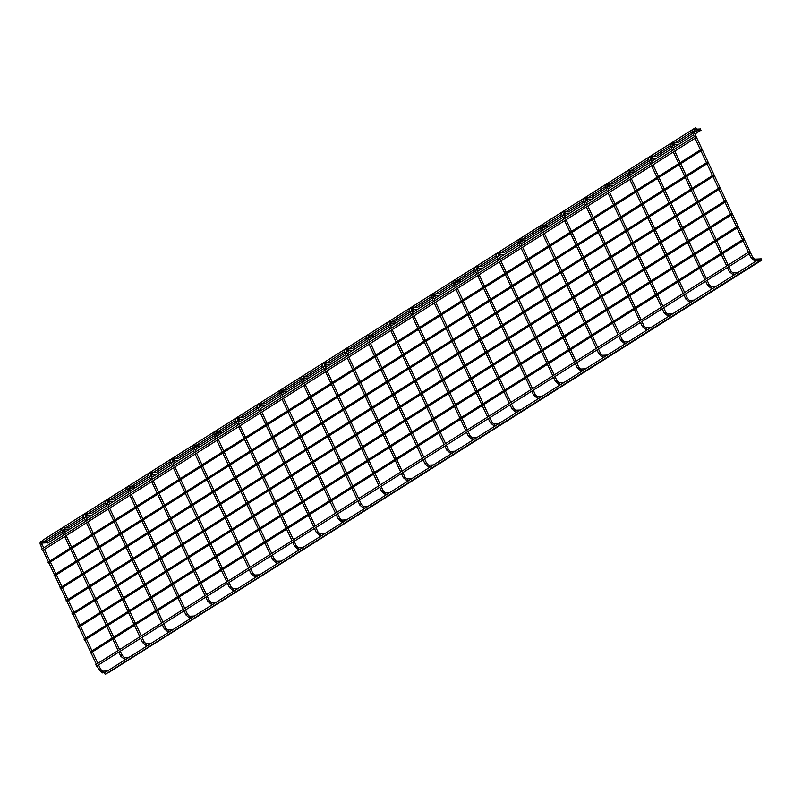 <?xml version="1.0" encoding="UTF-8"?>
<svg xmlns="http://www.w3.org/2000/svg" width="802" height="802" viewBox="0 0 802 802"><rect width="100%" height="100%" fill="white"/><g stroke="black" fill="none" stroke-linecap="round" stroke-linejoin="round"><path stroke-width="1.2" d="M699.615 129.012A0.862 0.732 87.5 0 1 699.695 130.736L693.86 130.987A0.862 0.732 87.5 0 0 693.68 129.282L699.615 129.012M751.193 257.903L754.592 260.861A0.862 0.732 -92.5 0 0 754.512 259.146L760.446 258.886A0.862 0.732 87.5 0 1 760.527 260.6L758.592 260.68M42.416 541.28L42.376 540.468L695.685 127.618L696.607 129.072L695.685 127.618M695.895 137.733L42.486 550.613L41.664 549.129L694.983 136.28L695.895 137.733L694.983 136.28M719.945 188.821L66.566 601.69L66.025 600.708L719.334 187.858L719.945 188.821L719.334 187.858M713.93 175.989L60.551 588.858L60.01 587.876L713.329 175.026L713.93 175.989L713.329 175.026M707.925 163.147L54.536 576.016L54.005 575.044L707.314 162.194L707.925 163.147L707.314 162.194M701.91 150.315L48.531 563.184L47.99 562.202L701.299 149.352L701.91 150.315L701.299 149.352M63.188 533.28L47.749 543.034L47.168 542.794M700.958 130.215L700.146 128.731L700.958 130.215M750.01 253.252L96.591 666.131L95.779 664.647L749.098 251.798L750.01 253.252L749.098 251.798M758.642 261.502L757.72 260.048L758.642 261.502L105.222 674.382L104.41 672.898L756.577 260.77M743.995 240.159L90.616 653.028L90.075 652.056L743.384 239.196L743.995 240.159L743.384 239.196M737.98 227.327L84.601 640.197L84.06 639.214L737.379 226.364L737.98 227.327L737.379 226.364M731.965 214.495L78.586 627.364L78.055 626.382L731.364 213.532L731.965 214.495L731.364 213.532M725.96 201.653L72.571 614.522L72.04 613.55L725.349 200.69L725.96 201.653L725.349 200.69M761.9 260.048L760.978 258.595L761.9 260.048L108.491 672.637M692.758 133.172L694.181 132.41L693.76 130.997M749.148 253.793L751.053 257.863L752.607 257.141L694.181 132.41M677.88 142.756L671.946 143.017A0.862 0.732 87.5 0 1 672.126 144.721L677.961 144.47M671.023 146.906L672.447 146.144L672.026 144.731M729.459 271.637L730.873 270.875L728.878 266.605M727.414 267.527L729.319 271.597L732.858 274.595A0.862 0.732 -92.5 0 0 732.777 272.88L730.873 270.875M656.146 156.49L650.211 156.751A0.862 0.732 87.5 0 1 650.392 158.455L656.226 158.205M649.289 160.641L650.713 159.879L650.292 158.465M707.715 285.382L709.138 284.61L707.143 280.339M705.68 281.261L707.585 285.332L711.123 288.329A0.862 0.732 -92.5 0 0 711.043 286.615L709.138 284.61M634.412 170.225L628.477 170.485A0.862 0.732 87.5 0 1 628.658 172.189L634.492 171.939M627.555 174.375L628.979 173.613L628.557 172.199M685.981 299.116L687.404 298.344L685.409 294.073M683.946 294.996L685.85 299.066L689.389 302.063A0.862 0.732 -92.5 0 0 689.309 300.349L687.404 298.344M612.678 183.959L606.743 184.219A0.862 0.732 87.5 0 1 606.924 185.924L612.758 185.673M605.821 188.109L607.244 187.347L606.823 185.934M664.246 312.85L665.67 312.078L663.675 307.808M662.211 308.74L664.116 312.81L667.655 315.798A0.862 0.732 -92.5 0 0 667.575 314.083L665.67 312.078M590.944 197.693L585.009 197.954A0.862 0.732 87.5 0 1 585.189 199.658M584.087 201.853L585.51 201.081L585.209 199.588L591.024 199.407M642.512 326.584L643.936 325.812L641.941 321.542M640.477 322.474L642.382 326.544L645.921 329.532A0.862 0.732 -92.5 0 0 645.841 327.817L643.936 325.812M569.209 211.427L563.275 211.688A0.862 0.732 87.5 0 1 563.455 213.392L569.29 213.142M562.352 215.588L563.776 214.816L563.345 213.402M620.778 340.319L622.202 339.547L620.207 335.276M618.743 336.208L620.648 340.279L624.187 343.266A0.862 0.732 -92.5 0 0 624.106 341.552L622.202 339.547M547.475 225.161L541.54 225.422A0.862 0.732 87.5 0 1 541.721 227.126L547.555 226.876M540.618 229.322L542.042 228.55L541.611 227.136M599.044 354.053L600.467 353.281L598.472 349.01M597.009 349.943L598.914 354.013L602.452 357A0.862 0.732 -92.5 0 0 602.372 355.286L600.467 353.281M525.741 238.896L519.806 239.156A0.862 0.732 87.5 0 1 519.987 240.861L525.821 240.61M518.884 243.056L520.308 242.284L519.876 240.871M577.31 367.787L578.733 367.015L576.738 362.745M575.275 363.677L577.179 367.747L580.718 370.735A0.862 0.732 -92.5 0 0 580.638 369.02L578.733 367.015M504.007 252.63L498.072 252.891A0.862 0.732 87.5 0 1 498.253 254.595L504.087 254.344M497.15 256.79L498.573 256.018L498.142 254.605M555.575 381.521L556.999 380.75L555.004 376.479M553.54 377.411L555.445 381.481L558.984 384.469A0.862 0.732 -92.5 0 0 558.904 382.755L556.999 380.75M482.273 266.364L476.338 266.625A0.862 0.732 87.5 0 1 476.518 268.329M475.416 270.525L476.839 269.753L476.538 268.269L482.353 268.079M533.841 395.256L535.265 394.484L533.27 390.213M531.806 391.145L533.711 395.216L537.25 398.203A0.862 0.732 -92.5 0 0 537.17 396.489L535.265 394.484M460.538 280.098L454.604 280.359A0.862 0.732 87.5 0 1 454.784 282.063L460.619 281.813M453.681 284.259L455.105 283.487L454.674 282.073M512.107 408.99L513.531 408.218L511.536 403.957M510.072 404.88L511.977 408.95L515.516 411.937A0.862 0.732 -92.5 0 0 515.435 410.223L513.531 408.218M438.804 293.833L432.869 294.093A0.862 0.732 87.5 0 1 433.05 295.798L438.884 295.547M431.947 297.993L433.371 297.221L432.94 295.808M490.373 422.724L491.796 421.952L489.801 417.692M488.328 418.614L490.243 422.684L493.781 425.682A0.862 0.732 -92.5 0 0 493.701 423.957L491.796 421.952M417.07 307.567L411.135 307.828A0.862 0.732 87.5 0 1 411.316 309.532L417.15 309.281M410.213 311.727L411.637 310.955L411.205 309.542M468.639 436.458L470.062 435.687L468.067 431.426M466.594 432.348L468.508 436.418L472.047 439.416A0.862 0.732 -92.5 0 0 471.967 437.692L470.062 435.687M395.336 321.301L389.401 321.562A0.862 0.732 87.5 0 1 389.582 323.266L395.416 323.016M388.479 325.462L389.902 324.69L389.471 323.276M446.904 450.193L448.328 449.421L446.323 445.16M444.859 446.082L446.774 450.153L450.313 453.15A0.862 0.732 -92.5 0 0 450.233 451.426L448.328 449.421M373.602 335.035L367.667 335.296A0.862 0.732 87.5 0 1 367.847 337M366.745 339.196L368.168 338.424L367.857 336.94L373.672 336.75M425.17 463.927L426.594 463.155L424.589 458.894M423.125 459.817L425.04 463.887L428.579 466.884A0.862 0.732 -92.5 0 0 428.499 465.16L426.594 463.155M351.867 348.77L345.933 349.03A0.862 0.732 87.5 0 1 346.103 350.735L351.938 350.484M345.01 352.93L346.434 352.158L346.003 350.745M403.436 477.661L404.86 476.889L402.855 472.629M401.391 473.551L403.306 477.621L406.845 480.619A0.862 0.732 -92.5 0 0 406.764 478.894L404.86 476.889M330.133 362.504L324.198 362.765A0.862 0.732 87.5 0 1 324.369 364.469L330.203 364.218M323.276 366.664L324.69 365.892L324.269 364.489M381.702 491.395L383.125 490.623L381.12 486.363M379.657 487.285L381.572 491.355L385.11 494.353A0.862 0.732 -92.5 0 0 385.03 492.639L383.125 490.623M308.399 376.238L302.464 376.499A0.862 0.732 87.5 0 1 302.635 378.203L308.469 377.953M301.542 380.399L302.955 379.627L302.534 378.223M359.968 505.13L361.391 504.358L359.386 500.097M357.923 501.019L359.837 505.09L363.376 508.087A0.862 0.732 -92.5 0 0 363.296 506.373L361.391 504.358M286.665 389.972L280.73 390.233A0.862 0.732 87.5 0 1 280.9 391.937L286.735 391.697M279.808 394.133L281.221 393.361L280.8 391.957M338.233 518.864L339.657 518.092L337.652 513.831M336.188 514.754L338.103 518.824L341.642 521.821A0.862 0.732 -92.5 0 0 341.562 520.107L339.657 518.092M264.931 403.707L258.996 403.967A0.862 0.732 87.5 0 1 259.166 405.672L265.001 405.431M258.074 407.867L259.487 407.095L259.066 405.692M316.499 532.598L317.923 531.836L315.918 527.566M314.454 528.488L316.369 532.558L319.908 535.556A0.862 0.732 -92.5 0 0 319.828 533.841L317.923 531.836M243.196 417.441L237.262 417.702A0.862 0.732 87.5 0 1 237.432 419.406L243.267 419.165M236.339 421.601L237.753 420.829L237.332 419.426M294.765 546.332L296.189 545.571L294.184 541.3M292.72 542.222L294.635 546.292L298.164 549.29A0.862 0.732 -92.5 0 0 298.093 547.576L296.189 545.571M221.462 431.175L215.527 431.446A0.862 0.732 87.5 0 1 215.698 433.14L221.532 432.9M214.605 435.336L216.019 434.564L215.598 433.16M273.031 560.067L274.454 559.305L272.449 555.034M270.986 555.956L272.901 560.027L276.429 563.024A0.862 0.732 -92.5 0 0 276.359 561.31L274.454 559.305M199.728 444.909L193.793 445.18A0.862 0.732 87.5 0 1 193.964 446.874L199.798 446.634M192.871 449.07L194.285 448.308L193.863 446.894M251.297 573.801L252.72 573.039L250.715 568.768M249.252 569.691L251.166 573.761L254.695 576.758A0.862 0.732 -92.5 0 0 254.625 575.044L252.72 573.039M177.994 458.654L172.059 458.914A0.862 0.732 87.5 0 1 172.23 460.619L178.064 460.368M171.137 462.804L172.55 462.042L172.129 460.629M229.562 587.535L230.986 586.773L228.981 582.503M227.517 583.425L229.422 587.495L232.961 590.493A0.862 0.732 -92.5 0 0 232.891 588.778L230.986 586.773M156.26 472.388L150.325 472.649A0.862 0.732 87.5 0 1 150.495 474.353L156.33 474.102M149.403 476.538L150.816 475.776L150.395 474.363M207.828 601.279L209.252 600.508L207.247 596.237M205.783 597.159L207.688 601.229L211.227 604.227A0.862 0.732 -92.5 0 0 211.157 602.513L209.252 600.508M134.525 486.122L128.591 486.383A0.862 0.732 87.5 0 1 128.761 488.087L134.596 487.837M127.668 490.273L129.082 489.511L128.661 488.097M186.094 615.014L187.518 614.242L185.513 609.971M184.049 610.893L185.954 614.964L189.493 617.961A0.862 0.732 -92.5 0 0 189.422 616.247L187.518 614.242M112.791 499.857L106.856 500.117A0.862 0.732 87.5 0 1 107.027 501.821L106.927 501.831M105.934 504.007L107.348 503.245L106.997 501.801M164.36 628.748L165.783 627.976L163.778 623.705M162.315 624.638L164.22 628.708L167.758 631.695A0.862 0.732 -92.5 0 0 167.688 629.981L165.783 627.976M91.057 513.591L85.122 513.851A0.862 0.732 87.5 0 1 85.293 515.556M84.2 517.751L85.614 516.979L85.192 515.566M142.626 642.482L144.049 641.71L142.044 637.44M140.581 638.372L142.485 642.442L146.024 645.43A0.862 0.732 -92.5 0 0 145.954 643.715L144.049 641.71M69.323 527.325L63.388 527.586A0.862 0.732 87.5 0 1 63.558 529.29M62.466 531.485L63.879 530.713L63.458 529.3M120.891 656.216L122.315 655.445L120.31 651.174M118.846 652.106L120.751 656.176L124.29 659.164A0.862 0.732 -92.5 0 0 124.22 657.45L122.315 655.445M47.589 541.059L41.654 541.32A0.862 0.732 87.5 0 1 41.824 543.024L41.724 543.034M40.732 545.22L42.145 544.448L41.794 543.004M99.157 669.951L100.581 669.179L98.576 664.908M97.112 665.84L99.017 669.911L102.556 672.898A0.862 0.732 -92.5 0 0 102.486 671.184L100.581 669.179M693.68 129.282C692.036 129.713 691.685 130.997 692.627 133.132L694.301 136.711M748.406 252.229L743.043 240.76M742.552 239.728L737.028 227.928M736.547 226.896L731.013 215.096M730.532 214.054L725.008 202.254M724.517 201.222L718.993 189.422M718.502 188.39L712.978 176.59M712.497 175.548L706.963 163.748M706.482 162.716L700.958 150.916M700.467 149.884L695.033 138.275M752.607 257.141L754.512 259.146M757.7 260.72L754.592 260.861M671.946 143.017C670.302 143.448 669.951 144.731 670.893 146.866L672.567 150.445M728.136 265.041L722.772 253.572M722.281 252.54L716.757 240.74M716.276 239.698L710.742 227.908M710.261 226.866L704.737 215.066M704.246 214.034L698.722 202.234M698.231 201.192L692.707 189.402M692.226 188.36L686.692 176.56M686.211 175.528L680.687 163.728M680.196 162.696L674.763 151.087M674.031 149.523L672.447 146.144M726.672 265.963L721.309 254.495M720.818 253.462L715.294 241.663M714.813 240.63L709.279 228.831M708.798 227.788L703.264 215.989M702.783 214.956L697.259 203.157M696.768 202.124L691.244 190.325M690.763 189.282L685.229 177.493M684.748 176.45L679.224 164.651M678.733 163.618L673.299 152.019M737.77 272.66L732.777 272.88M650.211 156.751C648.567 157.182 648.216 158.465 649.159 160.6L650.833 164.179M706.402 278.775L701.038 267.307M700.547 266.274L695.023 254.475M694.542 253.432L689.008 241.643M688.527 240.6L683.003 228.801M682.512 227.768L676.988 215.969M676.497 214.936L670.973 203.137M670.492 202.094L664.958 190.295M664.477 189.262L658.953 177.463M658.462 176.43L653.028 164.821M652.297 163.257L650.713 159.879M704.938 279.697L699.575 268.229M699.083 267.196L693.56 255.397M693.078 254.364L687.545 242.565M687.063 241.522L681.53 229.733M681.048 228.69L675.525 216.891M675.033 215.858L669.51 204.059M669.028 203.016L663.495 191.227M663.013 190.184L657.48 178.385M656.998 177.352L651.565 165.753M716.036 286.394L711.043 286.615M628.477 170.485C626.833 170.916 626.482 172.199 627.425 174.335L629.099 177.914M684.667 292.509L679.304 281.041M678.813 280.008L673.289 268.209M672.808 267.176L667.274 255.377M666.793 254.334L661.259 242.535M660.778 241.502L655.254 229.703M654.763 228.67L649.239 216.871M648.758 215.828L643.224 204.029M642.743 202.996L637.219 191.197M636.728 190.164L631.294 178.555M630.562 176.991L628.979 173.613M683.204 293.432L677.84 281.973M677.349 280.931L671.825 269.131M671.344 268.099L665.81 256.299M665.329 255.257L659.795 243.467M659.314 242.425L653.79 230.625M653.299 229.593L647.775 217.793M647.294 216.761L641.76 204.961M641.279 203.919L635.745 192.119M635.264 191.087L629.831 179.488M694.301 300.128L689.309 300.349M606.743 184.219C605.099 184.65 604.748 185.934 605.68 188.069L607.365 191.648M662.933 306.244L657.57 294.775M657.079 293.743L651.555 281.943M651.074 280.911L645.54 269.111M645.059 268.068L639.525 256.269M639.044 255.236L633.52 243.437M633.029 242.404L627.505 230.605M627.024 229.562L621.49 217.763M621.009 216.73L615.475 204.931M614.994 203.898L609.56 192.29M608.828 190.726L607.244 187.347M661.47 307.166L656.106 295.707M655.615 294.665L650.091 282.865M649.6 281.833L644.076 270.033M643.595 269.001L638.061 257.201M637.58 256.159L632.056 244.359M631.565 243.327L626.041 231.527M625.56 230.495L620.026 218.695M619.545 217.653L614.011 205.853M613.53 204.821L608.096 193.222M672.567 313.863L667.575 314.083M585.009 197.954C583.365 198.385 583.014 199.668 583.946 201.803L585.63 205.382M641.199 319.978L635.836 308.509M635.344 307.477L629.821 295.677M629.339 294.645L623.806 282.845M623.324 281.803L617.791 270.003M617.309 268.971L611.786 257.171M611.294 256.139L605.771 244.339M605.289 243.297L599.756 231.497M599.274 230.465L593.741 218.665M593.259 217.633L587.826 206.024M587.094 204.46L585.51 201.081M639.735 320.9L634.372 309.442M633.881 308.399L628.357 296.6M627.866 295.567L622.342 283.768M621.861 282.735L616.327 270.936M615.846 269.893L610.322 258.094M609.831 257.061L604.307 245.262M603.816 244.229L598.292 232.43M597.811 231.387L592.277 219.588M591.796 218.555L586.362 206.956M650.833 327.597L645.841 327.817M563.275 211.688C561.631 212.119 561.28 213.402 562.212 215.537L563.896 219.116M619.465 333.712L614.101 322.244M613.61 321.211L608.086 309.412M607.595 308.379L602.071 296.58M601.59 295.537L596.056 283.738M595.575 282.705L590.051 270.906M589.56 269.873L584.036 258.074M583.555 257.031L578.021 245.232M577.54 244.199L572.006 232.4M571.525 231.367L566.092 219.758M565.36 218.194L563.776 214.816M618.001 334.635L612.638 323.176M612.147 322.133L606.623 310.334M606.132 309.301L600.608 297.502M600.127 296.469L594.593 284.67M594.112 283.627L588.588 271.828M588.097 270.795L582.573 258.996M582.082 257.963L576.558 246.164M576.077 245.121L570.543 233.322M570.062 232.289L564.628 220.69M629.099 341.331L624.106 341.552M541.54 225.422C539.896 225.853 539.546 227.136 540.478 229.282L542.162 232.851M597.731 347.446L592.367 335.978M591.876 334.945L586.352 323.146M585.861 322.113L580.337 310.314M579.856 309.271L574.322 297.472M573.841 296.439L568.317 284.64M567.826 283.607L562.302 271.808M561.811 270.765L556.287 258.976M555.806 257.933L550.272 246.134M549.791 245.101L544.357 233.502M543.626 231.928L542.042 228.55M596.267 348.369L590.904 336.91M590.412 335.868L584.889 324.068M584.397 323.036L578.874 311.236M578.392 310.204L572.859 298.404M572.377 297.362L566.854 285.562M566.362 284.53L560.839 272.73M560.347 271.698L554.824 259.898M554.342 258.856L548.809 247.056M548.327 246.024L542.894 234.425M607.365 355.065L602.372 355.286M519.806 239.156C518.162 239.587 517.811 240.871 518.744 243.016L520.428 246.585M575.996 361.181L570.633 349.712M570.142 348.68L564.618 336.88M564.127 335.848L558.603 324.048M558.122 323.005L552.588 311.206M552.107 310.173L546.583 298.374M546.092 297.341L540.568 285.542M540.077 284.499L534.553 272.71M534.072 271.667L528.538 259.868M528.057 258.835L522.623 247.237M521.891 245.663L520.308 242.284M574.533 362.103L569.169 350.644M568.678 349.602L563.154 337.802M562.663 336.77L557.139 324.97M556.658 323.938L551.124 312.138M550.643 311.096L545.119 299.296M544.628 298.264L539.104 286.464M538.613 285.432L533.089 273.632M532.608 272.59L527.074 260.8M526.593 259.758L521.16 248.159M585.63 368.8L580.638 369.02M498.072 252.891C496.428 253.322 496.077 254.605 497.009 256.75L498.694 260.319M554.262 374.915L548.899 363.446M548.408 362.414L542.884 350.614M542.393 349.582L536.869 337.782M536.388 336.74L530.854 324.95M530.373 323.908L524.849 312.108M524.358 311.076L518.834 299.276M518.343 298.244L512.819 286.444M512.338 285.402L506.804 273.602M506.323 272.57L500.889 260.971M500.157 259.397L498.573 256.018M552.799 375.837L547.435 364.379M546.944 363.336L541.42 351.537M540.929 350.504L535.405 338.705M534.924 337.672L529.39 325.873M528.909 324.83L523.385 313.041M522.894 311.998L517.37 300.199M516.879 299.166L511.355 287.367M510.874 286.324L505.34 274.535M504.859 273.492L499.425 261.893M563.896 382.534L558.904 382.755M476.338 266.625C474.694 267.056 474.343 268.339 475.275 270.485L476.959 274.053M532.528 388.649L527.165 377.191M526.673 376.148L521.15 364.349M520.658 363.316L515.135 351.517M514.653 350.474L509.12 338.685M508.638 337.642L503.115 325.843M502.623 324.81L497.1 313.011M496.608 311.978L491.085 300.179M490.603 299.136L485.07 287.337M484.588 286.304L479.155 274.705M478.423 273.131L476.839 269.753M531.064 389.572L525.701 378.113M525.21 377.07L519.686 365.271M519.195 364.238L513.671 352.439M513.19 351.406L507.656 339.607M507.175 338.564L501.651 326.775M501.16 325.732L495.636 313.933M495.145 312.9L489.621 301.101M489.14 300.068L483.606 288.269M483.125 287.226L477.691 275.627M542.162 396.268L537.17 396.489M454.604 280.359C452.96 280.79 452.609 282.073 453.541 284.219L455.225 287.798M510.794 402.383L505.43 390.925M504.939 389.882L499.415 378.083M498.924 377.05L493.4 365.251M492.919 364.218L487.385 352.419M486.904 351.376L481.38 339.577M480.889 338.544L475.365 326.745M474.874 325.712L469.35 313.913M468.869 312.87L463.335 301.071M462.854 300.038L457.421 288.439M456.689 286.865L455.105 283.487M509.33 403.306L503.967 391.847M503.476 390.805L497.952 379.015M497.461 377.973L491.937 366.173M491.456 365.141L485.922 353.341M485.441 352.309L479.917 340.509M479.426 339.467L473.902 327.667M473.411 326.635L467.887 314.835M467.406 313.803L461.872 302.003M461.391 300.961L455.957 289.362M520.428 410.002L515.435 410.223M432.869 294.093C431.225 294.524 430.875 295.808 431.807 297.953L433.491 301.532M489.06 416.118L483.696 404.659M483.205 403.617L477.681 391.817M477.19 390.785L471.666 378.985M471.185 377.953L465.651 366.153M465.17 365.11L459.646 353.311M459.155 352.278L453.631 340.479M453.14 339.447L447.616 327.647M447.135 326.604L441.601 314.805M441.12 313.772L435.687 302.174M434.955 300.6L433.371 297.221M487.596 417.04L482.233 405.581M481.741 404.539L476.218 392.749M475.726 391.707L470.203 379.907M469.721 378.875L464.188 367.075M463.706 366.043L458.183 354.243M457.691 353.201L452.168 341.401M451.676 340.369L446.153 328.569M445.671 327.537L440.138 315.737M439.656 314.695L434.223 303.096M498.694 423.737L493.701 423.957M411.135 307.828C409.491 308.259 409.14 309.542 410.073 311.687L411.747 315.266M467.325 429.852L461.962 418.393M461.471 417.351L455.947 405.551M455.456 404.519L449.932 392.719M449.451 391.687L443.917 379.887M443.436 378.845L437.912 367.045M437.421 366.013L431.897 354.213M431.406 353.181L425.882 341.381M425.401 340.339L419.867 328.539M419.386 327.507L413.952 315.908M413.22 314.334L411.637 310.955M465.862 430.774L460.498 419.316M460.007 418.283L454.483 406.484M453.992 405.441L448.468 393.642M447.987 392.609L442.453 380.81M441.972 379.777L436.448 367.978M435.957 366.935L430.433 355.136M429.942 354.103L424.418 342.304M423.937 341.271L418.403 329.472M417.922 328.429L412.489 316.83M476.959 437.471L471.967 437.692M389.401 321.562C387.757 321.993 387.406 323.276 388.338 325.422L390.013 329M445.591 443.586L440.228 432.128M439.737 431.085L434.213 419.286M433.722 418.253L428.198 406.454M427.717 405.421L422.183 393.622M421.702 392.579L416.178 380.78M415.687 379.747L410.163 367.948M409.672 366.915L404.148 355.116M403.667 354.073L398.133 342.274M397.652 341.241L392.218 329.642M391.486 328.068L389.902 324.69M444.128 444.519L438.764 433.05M438.273 432.017L432.749 420.218M432.258 419.175L426.734 407.376M426.253 406.343L420.719 394.544M420.238 393.511L414.714 381.712M414.223 380.669L408.699 368.87M408.208 367.837L402.684 356.038M402.203 355.005L396.669 343.206M396.188 342.163L390.754 330.564M455.225 451.205L450.233 451.426M367.667 335.296C366.023 335.727 365.672 337.01 366.604 339.156L368.278 342.735M423.857 457.32L418.494 445.862M418.002 444.819L412.479 433.02M411.987 431.987L406.464 420.188M405.982 419.155L400.449 407.356M399.967 406.313L394.444 394.514M393.952 393.481L388.429 381.682M387.937 380.649L382.414 368.85M381.932 367.807L376.399 356.018M375.917 354.975L370.484 343.376M369.742 341.802L368.168 338.424M422.393 458.253L417.02 446.784M416.539 445.752L411.015 433.952M410.524 432.91L405 421.11M404.519 420.078L398.985 408.278M398.504 407.246L392.98 395.446M392.489 394.404L386.965 382.604M386.474 381.572L380.95 369.772M380.469 368.74L374.935 356.94M374.454 355.898L369.02 344.299M433.491 464.949L428.499 465.16M345.933 349.03C344.289 349.461 343.938 350.755 344.87 352.89L346.544 356.469M402.123 471.055L396.759 459.596M396.268 458.554L390.744 446.754M390.253 445.722L384.729 433.922M384.248 432.89L378.714 421.09M378.233 420.047L372.709 408.258M372.218 407.215L366.694 395.416M366.203 394.383L360.679 382.584M360.198 381.541L354.664 369.752M354.183 368.709L348.75 357.111M348.008 355.537L346.434 352.158M400.659 471.987L395.286 460.518M394.805 459.486L389.281 447.686M388.79 446.644L383.266 434.844M382.785 433.812L377.251 422.012M376.77 420.98L371.246 409.18M370.755 408.138L365.231 396.338M364.74 395.306L359.216 383.506M358.735 382.474L353.201 370.674M352.72 369.632L347.286 358.033M411.757 478.684L406.764 478.894M324.198 362.765C322.554 363.196 322.203 364.489 323.136 366.624L324.81 370.203M380.389 484.789L375.015 473.33M374.534 472.288L369.01 460.498M368.519 459.456L362.995 447.656M362.514 446.624L356.98 434.824M356.499 433.782L350.975 421.992M350.484 420.95L344.96 409.15M344.469 408.118L338.945 396.318M338.464 395.286L332.93 383.486M332.449 382.444L327.015 370.845M326.274 369.281L324.69 365.892M378.925 485.721L373.552 474.253M373.07 473.22L367.547 461.421M367.055 460.378L361.532 448.579M361.05 447.546L355.517 435.747M355.035 434.714L349.502 422.915M349.02 421.872L343.497 410.083M343.005 409.04L337.482 397.241M337 396.208L331.467 384.409M330.985 383.376L325.552 371.767M390.023 492.418L385.03 492.639M302.464 376.499C300.82 376.93 300.469 378.223 301.402 380.359L303.076 383.937M358.654 498.523L353.281 487.065M352.8 486.022L347.276 474.233M346.785 473.19L341.261 461.391M340.78 460.358L335.246 448.559M334.765 447.526L329.241 435.727M328.75 434.684L323.226 422.885M322.735 421.852L317.211 410.053M316.73 409.02L311.196 397.221M310.715 396.178L305.281 384.579M304.539 383.015L302.955 379.627M357.191 499.456L351.817 487.987M351.336 486.954L345.812 475.155M345.321 474.112L339.797 462.323M339.316 461.28L333.782 449.481M333.301 448.448L327.767 436.649M327.286 435.606L321.762 423.817M321.271 422.774L315.747 410.975M315.266 409.942L309.732 398.143M309.251 397.11L303.818 385.501M368.288 506.152L363.296 506.373M280.73 390.233C279.086 390.664 278.725 391.957 279.667 394.093L281.342 397.672M336.92 512.257L331.547 500.799M331.066 499.766L325.542 487.967M325.051 486.924L319.527 475.125M319.046 474.092L313.512 462.293M313.031 461.26L307.497 449.461M307.016 448.418L301.492 436.619M301.001 435.586L295.477 423.787M294.996 422.754L289.462 410.955M288.981 409.912L283.547 398.313M282.805 396.749L281.221 393.361M335.457 513.19L330.083 501.721M329.602 500.689L324.078 488.889M323.587 487.847L318.063 476.057M317.582 475.015L312.048 463.215M311.567 462.183L306.033 450.383M305.552 449.351L300.028 437.551M299.537 436.509L294.013 424.709M293.532 423.677L287.998 411.877M287.517 410.845L282.083 399.236M346.554 519.886L341.562 520.107M258.996 403.967C257.352 404.398 256.991 405.692 257.933 407.827L259.607 411.406M315.186 525.992L309.813 514.533M309.331 513.501L303.808 501.701M303.316 500.659L297.793 488.859M297.311 487.827L291.778 476.027M291.296 474.995L285.763 463.195M285.281 462.152L279.758 450.353M279.266 449.32L273.743 437.521M273.261 436.488L267.728 424.689M267.246 423.646L261.813 412.048M261.071 410.484L259.487 407.095M313.722 526.924L308.349 515.455M307.868 514.423L302.344 502.623M301.853 501.591L296.329 489.791M295.838 488.749L290.314 476.949M289.833 475.917L284.299 464.117M283.818 463.085L278.294 451.285M277.803 450.243L272.279 438.443M271.798 437.411L266.264 425.611M265.783 424.579L260.349 412.97M324.82 533.621L319.828 533.841M237.262 417.702C235.618 418.133 235.257 419.426 236.199 421.561L237.873 425.14M293.452 539.736L288.078 528.267M287.597 527.235L282.073 515.435M281.582 514.393L276.058 502.593M275.577 501.561L270.043 489.761M269.562 488.729L264.028 476.929M263.547 475.887L258.023 464.087M257.532 463.055L252.008 451.255M251.527 450.223L245.993 438.423M245.512 437.381L240.079 425.782M239.337 424.218L237.753 420.829M291.988 540.658L286.615 529.19M286.134 528.157L280.61 516.358M280.119 515.325L274.595 503.526M274.104 502.483L268.58 490.684M268.099 489.651L262.565 477.852M262.084 476.819L256.56 465.02M256.069 463.977L250.545 452.178M250.054 451.145L244.53 439.346M244.049 438.313L238.615 426.704M303.076 547.355L298.093 547.576M215.527 431.446C213.883 431.877 213.522 433.16 214.465 435.296L216.139 438.874M271.718 553.47L266.344 542.002M265.863 540.969L260.339 529.17M259.848 528.127L254.324 516.328M253.833 515.295L248.309 503.496M247.828 502.463L242.294 490.664M241.813 489.621L236.289 477.822M235.798 476.789L230.274 464.99M229.793 463.957L224.259 452.158M223.778 451.115L218.345 439.516M217.603 437.952L216.019 434.564M270.254 554.393L264.881 542.924M264.399 541.891L258.876 530.092M258.384 529.059L252.861 517.26M252.369 516.217L246.846 504.418M246.364 503.385L240.831 491.586M240.349 490.553L234.826 478.754M234.334 477.711L228.811 465.912M228.319 464.879L222.796 453.08M222.314 452.047L216.881 440.438M281.342 561.089L276.359 561.31M193.793 445.18C192.149 445.611 191.788 446.894 192.731 449.03L194.405 452.609M249.983 567.204L244.61 555.736M244.129 554.703L238.605 542.904M238.114 541.861L232.59 530.062M232.099 529.029L226.575 517.23M226.094 516.197L220.56 504.398M220.079 503.355L214.555 491.566M214.064 490.523L208.54 478.724M208.049 477.691L202.525 465.892M202.044 464.849L196.61 453.25M195.868 451.686L194.285 448.308M248.52 568.127L243.146 556.658M242.665 555.626L237.141 543.826M236.65 542.794L231.126 530.994M230.635 529.952L225.111 518.152M224.63 517.12L219.096 505.32M218.615 504.288L213.091 492.488M212.6 491.446L207.076 479.646M206.585 478.614L201.061 466.814M200.58 465.782L195.147 454.173M259.607 574.823L254.625 575.044M172.059 458.914C170.415 459.345 170.054 460.629 170.996 462.764L172.671 466.343M228.249 580.939L222.876 569.47M222.395 568.438L216.871 556.638M216.38 555.596L210.856 543.806M210.365 542.764L204.841 530.964M204.36 529.932L198.826 518.132M198.345 517.089L192.821 505.3M192.33 504.257L186.806 492.458M186.315 491.425L180.791 479.626M180.31 478.593L174.876 466.985M174.134 465.421L172.55 462.042M226.786 581.861L221.412 570.392M220.931 569.36L215.407 557.56M214.916 556.528L209.392 544.728M208.901 543.686L203.377 531.886M202.896 530.854L197.362 519.054M196.881 518.022L191.357 506.222M190.866 505.18L185.342 493.39M184.851 492.348L179.327 480.548M178.846 479.516L173.412 467.917M237.873 588.558L232.891 588.778M238.906 590.232L238.405 590.252M150.325 472.649C148.681 473.08 148.32 474.363 149.262 476.498L150.936 480.077M206.515 594.673L201.142 583.204M200.66 582.172L195.137 570.372M194.645 569.33L189.122 557.54M188.63 556.498L183.107 544.698M182.625 543.666L177.092 531.866M176.61 530.834L171.087 519.034M170.595 517.992L165.072 506.192M164.58 505.16L159.057 493.36M158.575 492.328L153.142 480.719M152.4 479.155L150.816 475.776M205.051 595.595L199.678 584.127M199.197 583.094L193.673 571.295M193.182 570.262L187.658 558.463M187.167 557.42L181.643 545.631M181.162 544.588L175.628 532.789M175.147 531.756L169.623 519.957M169.132 518.914L163.608 507.125M163.117 506.082L157.593 494.283M157.112 493.25L151.678 481.651M216.139 602.292L211.157 602.513M217.172 603.966L216.67 603.986M128.591 486.383C126.947 486.814 126.586 488.097 127.528 490.233L129.202 493.811M184.781 608.407L179.407 596.939M178.926 595.906L173.402 584.107M172.911 583.074L167.387 571.275M166.896 570.232L161.372 558.433M160.891 557.4L155.357 545.601M154.876 544.568L149.352 532.769M148.861 531.726L143.337 519.927M142.846 518.894L137.322 507.095M136.841 506.062L131.408 494.453M130.666 492.889L129.082 489.511M183.317 609.33L177.944 597.871M177.463 596.828L171.939 585.029M171.448 583.996L165.924 572.197M165.433 571.154L159.909 559.365M159.428 558.322L153.894 546.523M153.413 545.49L147.889 533.691M147.398 532.658L141.874 520.859M141.383 519.816L135.859 508.017M135.378 506.984L129.944 495.385M194.405 616.026L189.422 616.247M195.437 617.7L194.936 617.72M107.027 501.831L112.861 501.571M106.856 500.117C105.212 500.548 104.851 501.831 105.794 503.967L107.468 507.546M163.047 622.141L157.673 610.673M157.192 609.64L151.668 597.841M151.177 596.808L145.653 585.009M145.162 583.966L139.638 572.167M139.157 571.134L133.623 559.335M133.142 558.302L127.618 546.503M127.127 545.46L121.603 533.661M121.112 532.628L115.588 520.829M115.107 519.796L109.674 508.187M108.932 506.623L107.348 503.245M161.583 623.064L156.21 611.605M155.728 610.563L150.205 598.763M149.713 597.731L144.19 585.931M143.698 584.899L138.175 573.099M137.693 572.057L132.16 560.257M131.678 559.225L126.155 547.425M125.663 546.393L120.14 534.593M119.648 533.551L114.125 521.751M113.643 520.719L108.21 509.12M172.671 629.76L167.688 629.981M173.703 631.435L173.202 631.455M85.293 515.566L91.127 515.305M85.122 513.851C83.478 514.283 83.117 515.566 84.06 517.701L85.734 521.28M141.312 635.876L135.939 624.407M135.458 623.375L129.934 611.575M129.443 610.543L123.919 598.743M123.428 597.701L117.904 585.901M117.423 584.869L111.889 573.069M111.408 572.037L105.884 560.237M105.393 559.194L99.869 547.395M99.378 546.362L93.854 534.563M93.373 533.53L87.939 521.922M87.197 520.358L85.614 516.979M139.849 636.798L134.475 625.339M133.994 624.297L128.47 612.497M127.979 611.465L122.455 599.665M121.964 598.633L116.44 586.833M115.959 585.791L110.425 573.991M109.944 572.959L104.42 561.159M103.929 560.127L98.405 548.327M97.914 547.285L92.39 535.485M91.909 534.453L86.476 522.854M150.936 643.495L145.954 643.715M151.969 645.169L151.468 645.189M63.558 529.3L69.393 529.039M63.388 527.586C61.744 528.017 61.383 529.3 62.325 531.445L64 535.014M119.578 649.61L114.205 638.141M113.724 637.109L108.2 625.309M107.709 624.277L102.185 612.477M101.694 611.435L96.17 599.635M95.689 598.603L90.155 586.803M89.674 585.771L84.15 573.971M83.659 572.929L78.135 561.129M77.644 560.097L72.12 548.297M71.639 547.265L66.205 535.656M65.463 534.092L63.879 530.713M118.115 650.532L112.741 639.074M112.26 638.031L106.736 626.232M106.245 625.199L100.721 613.4M100.23 612.367L94.706 600.568M94.225 599.525L88.691 587.726M88.21 586.693L82.686 574.894M82.195 573.861L76.671 562.062M76.18 561.019L70.656 549.22M70.175 548.187L64.741 536.588M129.202 657.229L124.22 657.45M41.824 543.034L47.659 542.774M41.654 541.32C40 541.751 39.649 543.034 40.591 545.18L42.265 548.748M97.844 663.344L92.471 651.876M91.989 650.843L86.466 639.044M85.974 638.011L80.451 626.212M79.959 625.169L74.436 613.37M73.954 612.337L68.421 600.538M67.939 599.505L62.416 587.706M61.924 586.663L56.401 574.874M55.909 573.831L50.386 562.032M49.904 560.999L44.471 549.4M43.729 547.826L42.145 544.448M96.38 664.267L91.007 652.808M90.526 651.765L85.002 639.966M84.511 638.933L78.987 627.134M78.496 626.101L72.972 614.302M72.491 613.259L66.957 601.46M66.476 600.427L60.952 588.628M60.461 587.595L54.937 575.796M54.446 574.753L48.922 562.954M48.441 561.921L43.007 550.322M107.468 670.963L102.486 671.184M692.196 131.859L672.667 144.2M670.462 145.593L650.933 157.934M648.728 159.327L629.199 171.668M626.994 173.062L607.465 185.402M605.259 186.796L585.731 199.137M583.525 200.53L563.996 212.871M561.791 214.264L542.262 226.605M540.057 227.999L520.528 240.339M518.323 241.733L498.794 254.074M496.588 255.467L477.06 267.808M474.854 269.201L455.325 281.542M453.12 282.936L433.591 295.276M431.386 296.67L411.857 309.011M409.652 310.404L390.123 322.745M387.917 324.138L368.389 336.479M366.183 337.873L346.654 350.213M344.449 351.607L324.92 363.948M322.715 365.341L303.186 377.682M300.981 379.075L281.452 391.416M279.236 392.81L259.718 405.15M257.502 406.554L237.983 418.885M235.768 420.288L216.249 432.629M214.034 434.022L194.515 446.363M192.3 447.757L172.781 460.097M170.565 461.491L151.037 473.832M148.831 475.225L129.302 487.566M127.097 488.959L107.568 501.3M105.363 502.694L85.834 515.034M83.629 516.428L64.1 528.769M61.894 530.162L43.288 541.921M696.778 130.866L694.211 132.48M692.748 133.403L677.961 142.756M675.043 144.601L672.477 146.215M671.013 147.137L656.226 156.49M653.309 158.335L650.743 159.949M649.279 160.871L634.492 170.225M631.575 172.069L629.009 173.683M627.545 174.605L612.758 183.959M609.841 185.803L607.274 187.417M605.811 188.34L591.024 197.693M588.107 199.538L585.54 201.152M584.077 202.074L569.29 211.427M566.372 213.272L563.806 214.886M562.342 215.818L547.555 225.161M544.638 227.006L542.072 228.62M540.608 229.552L525.821 238.896M522.904 240.74L520.338 242.354M518.874 243.287L504.087 252.63M501.17 254.475L498.603 256.089M497.14 257.021L482.353 266.364M479.436 268.209L476.869 269.823M475.406 270.755L460.619 280.098M457.701 281.943L455.135 283.557M453.671 284.489L438.884 293.833M435.967 295.677L433.401 297.291M431.937 298.224L417.15 307.567M414.233 309.412L411.667 311.036M410.203 311.958L395.416 321.301M392.499 323.146L389.932 324.77M388.469 325.692L373.682 335.035M370.765 336.88L368.198 338.504M366.735 339.426L351.938 348.77M349.02 350.614L346.464 352.238M345 353.161L330.203 362.504M327.286 364.349L324.73 365.973M323.266 366.895L308.469 376.238M305.552 378.083L302.996 379.707M301.532 380.629L286.735 389.972M283.818 391.817L281.261 393.441M279.798 394.363L265.001 403.707M262.084 405.551L259.527 407.175M258.064 408.098L243.267 417.451M240.349 419.286L237.793 420.91M236.329 421.832L221.532 431.185M218.615 433.02L216.059 434.644M214.595 435.566L199.798 444.92M196.881 446.764L194.325 448.378M192.861 449.3L178.064 458.654M175.147 460.498L172.59 462.112M171.127 463.035L156.33 472.388M153.413 474.233L150.856 475.847M149.393 476.769L134.596 486.122M131.678 487.967L129.122 489.581M127.658 490.503L112.861 499.857M109.944 501.701L107.388 503.315M105.924 504.237L91.127 513.591M88.21 515.435L85.654 517.049M84.19 517.972L69.393 527.325M66.476 529.17L63.919 530.784M62.456 531.716L47.659 541.059M701.068 130.185L694.953 134.044M693.479 134.977L673.219 147.779M671.745 148.711L651.475 161.513M650.011 162.445L629.74 175.257M628.277 176.179L608.006 188.991M606.543 189.914L586.272 202.726M584.808 203.648L564.538 216.46M563.074 217.382L542.804 230.194M541.34 231.116L521.069 243.928M519.606 244.851L499.335 257.663M497.872 258.585L477.601 271.397M476.137 272.319L455.867 285.131M454.403 286.053L434.133 298.865M432.669 299.788L412.398 312.6M410.935 313.522L390.664 326.334M389.201 327.256L368.93 340.068M367.466 340.99L347.196 353.802M345.732 354.725L325.462 367.537M323.998 368.459L303.727 381.271M302.264 382.193L281.993 395.005M280.53 395.937L260.259 408.739M258.795 409.672L238.525 422.474M237.061 423.406L216.791 436.208M215.327 437.14L195.056 449.942M193.593 450.874L173.322 463.676M171.859 464.609L151.588 477.411M150.124 478.343L129.854 491.155M128.39 492.077L108.12 504.889M106.656 505.811L86.385 518.623M84.922 519.546L64.651 532.358"/></g></svg>
